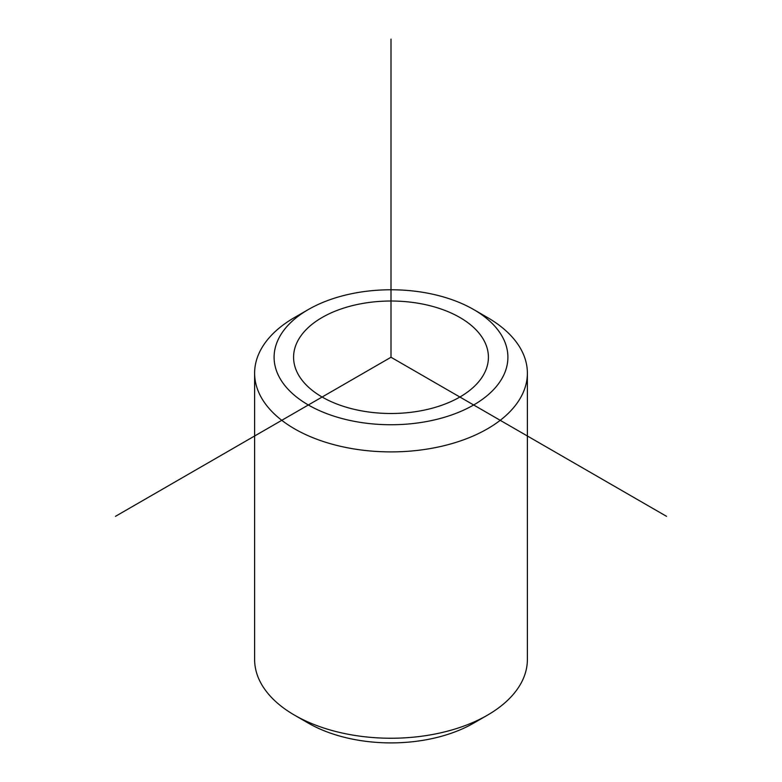 <?xml version="1.0" encoding="UTF-8"?>
<svg xmlns="http://www.w3.org/2000/svg" width="782" height="782" viewBox="0 0 782 782"><rect width="100%" height="100%" fill="white"/><g stroke="black" fill="none" stroke-linecap="round" stroke-linejoin="round"><path stroke-width="1.17" d="M484.478 341.421A97.418 56.245 180 0 1 488.418 357.257A97.418 56.245 180 0 1 404.851 412.925A97.418 56.245 180 0 1 297.522 373.092A97.418 56.245 180 0 1 293.582 357.257A97.418 56.245 180 0 1 377.149 301.588A97.418 56.245 180 0 1 484.478 341.421M503.168 338.254A116.899 67.487 180 0 1 423.912 422.016A116.899 67.487 180 0 1 278.832 376.259A116.899 67.487 180 0 1 308.343 309.535A116.899 67.487 180 0 1 473.657 309.535A116.899 67.487 180 0 1 503.168 338.254M473.657 309.535L487.44 317.492A136.381 78.738 180 0 1 521.868 350.991A136.381 78.738 180 0 1 527.381 373.161A136.381 78.738 180 0 1 410.394 451.097A136.381 78.738 180 0 1 260.132 395.33A136.381 78.738 180 0 1 254.619 373.161A136.381 78.738 180 0 1 294.56 317.492L308.343 309.535M527.381 373.161L527.381 659.5A136.381 78.738 180 0 1 487.44 715.178L473.657 723.135A116.899 67.487 180 0 1 308.343 723.135L294.56 715.178A136.381 78.738 180 0 1 260.132 681.669A136.381 78.738 180 0 1 254.619 659.5L254.619 373.161M487.44 715.178A136.381 78.738 180 0 1 294.56 715.178M666.528 516.335L391 357.257L115.472 516.335M391 357.257L391 39.1"/></g></svg>
